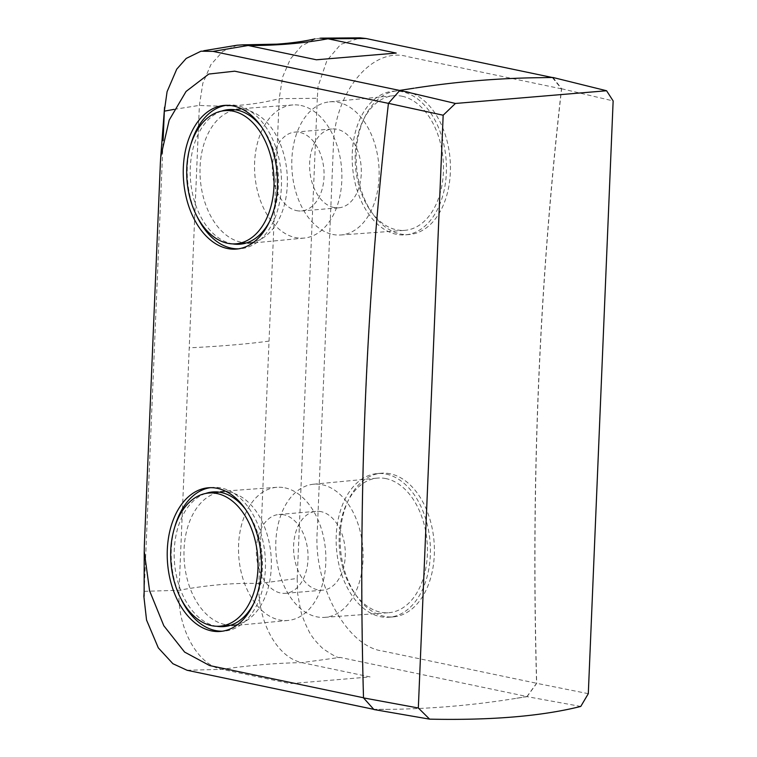 <?xml version="1.0" encoding="UTF-8"?>
<svg xmlns="http://www.w3.org/2000/svg" width="757" height="757" viewBox="0 0 757 757"><rect width="100%" height="100%" fill="white"/><g stroke="black" fill="none" stroke-linecap="round" stroke-linejoin="round"><path stroke-width="0.57" stroke-dasharray="3.79 2.84" d="M402.298 91.767A72.085 46.906 -94.8 0 0 393.271 91.2A72.085 46.906 -94.8 0 0 352.563 166.956A72.085 46.906 -94.8 0 0 405.355 234.85A72.085 46.906 -94.8 0 0 446.422 165.991A72.085 46.906 -94.8 0 0 402.298 91.767M402.109 96.253A67.543 43.953 85.2 0 1 443.46 166.057A67.543 43.953 85.2 0 1 404.645 230.355A67.543 43.953 85.2 0 1 396.517 229.797A67.543 43.953 85.2 0 1 355.175 160.493A67.543 43.953 85.2 0 1 393.318 95.751A67.543 43.953 85.2 0 1 402.109 96.253M180.743 598.304A72.085 46.906 85.2 0 1 174.753 527.071M210.304 487.678A72.085 46.906 85.2 0 1 212.301 487.442A72.085 46.906 85.2 0 1 265.082 555.335A72.085 46.906 85.2 0 1 224.384 631.101A72.085 46.906 85.2 0 1 222.388 631.206M205.544 493.488A67.543 43.953 -94.8 0 0 174.47 562.063A67.543 43.953 -94.8 0 0 215.546 626.048A67.543 43.953 -94.8 0 0 216.72 626.266M253.68 603.575A67.543 43.953 -94.8 0 0 245.779 509.688M196.773 215.934A72.085 46.906 85.2 0 1 190.773 144.701M226.334 105.308A72.085 46.906 85.2 0 1 228.321 105.072A72.085 46.906 85.2 0 1 281.112 172.965A72.085 46.906 85.2 0 1 240.414 248.731A72.085 46.906 85.2 0 1 238.408 248.835M221.574 111.118A67.543 43.953 -94.8 0 0 190.49 179.693A67.543 43.953 -94.8 0 0 231.566 243.678A67.543 43.953 -94.8 0 0 232.749 243.896M269.71 221.205A67.543 43.953 -94.8 0 0 261.808 127.318M580.77 706.432L527.071 696.648L511.685 699.061C471.005 705.429 430.241 708.864 389.372 709.356L373.731 709.337M389.372 709.347L373.911 709.536M399.781 90.462L388.568 103.397A2812.993 1830.625 -94.8 0 0 363.653 697.803L374.005 709.394M399.942 90.499L414.268 88.172M187.093 670.276L222.009 669.349C250.037 665.271 276.636 663.028 301.825 662.63L340.063 657.407L526.976 696.525L536.581 683.259A2812.993 1830.625 -94.8 0 1 561.486 88.843L552.298 77.498M538.852 77.697L552.913 77.63M553.026 77.488L561.637 88.758C539.306 283.96 531.007 482.143 536.722 683.325L527.071 696.648M526.976 696.525L511.685 699.061M340.063 657.407C338.757 658.514 332.985 655.534 322.737 648.456C315.508 641.529 310.767 635.492 308.525 630.335C305.847 625.386 301.712 615.422 300.614 610.17L297.596 593.337L297.179 578.462L258.875 583.552C257.295 621.223 276.977 657.436 301.825 662.63L370.078 676.919L290.262 683.637L222.009 669.349C197.454 665.176 176.873 627.269 179.059 590.271L199.384 105.384L202.829 83.27L210.91 64.61L222.728 51.457L237.017 45.24M174.082 109.368L199.384 105.384C228.34 107.286 254.948 105.043 279.191 98.665L317.306 98.287L318.072 86.364L326.92 60.513L340.688 44.389L360.162 37.859M320.031 38.21L314.94 39.004L301.447 45.988L290.357 59.037L282.626 76.977L279.191 98.665L258.875 583.552C234.925 582.701 208.326 584.934 179.059 590.271L144.209 591.331L144.123 592.059M144.218 591.103L163.105 140.603M300.983 105.488A66.805 43.48 85.2 0 1 341.871 174.034A66.805 43.48 85.2 0 1 304.144 238.077A66.805 43.48 85.2 0 1 254.891 175.179A66.805 43.48 85.2 0 1 292.94 104.93A66.805 43.48 85.2 0 1 300.983 105.488M284.963 487.858A66.805 43.48 85.2 0 1 325.851 556.404A66.805 43.48 85.2 0 1 288.114 620.447A66.805 43.48 85.2 0 1 238.862 557.549A66.805 43.48 85.2 0 1 276.911 487.3A66.805 43.48 85.2 0 1 284.963 487.858M332.692 234.443A66.805 43.48 -94.8 0 0 340.735 234.992A66.805 43.48 -94.8 0 0 378.784 164.752A66.805 43.48 -94.8 0 0 329.541 101.854A66.805 43.48 -94.8 0 0 291.805 165.897A66.805 43.48 -94.8 0 0 332.692 234.443M322.208 484.717A66.805 43.48 85.2 0 1 363.105 553.764A66.805 43.48 85.2 0 1 324.715 617.362A66.805 43.48 85.2 0 1 276.116 554.408A66.805 43.48 85.2 0 1 313.512 484.225A66.805 43.48 85.2 0 1 322.208 484.717M386.079 478.623A67.543 43.953 -94.8 0 0 377.298 478.112A67.543 43.953 -94.8 0 0 339.145 542.864A67.543 43.953 -94.8 0 0 380.487 612.167A67.543 43.953 -94.8 0 0 388.625 612.725A67.543 43.953 -94.8 0 0 427.431 548.428A67.543 43.953 -94.8 0 0 386.079 478.623M561.486 88.843L407.531 56.624C371.46 46.026 333.373 93.972 333.317 148.041L317.297 530.411C312.849 583.6 346.337 646.544 382.682 651.048L536.581 683.259M390.262 473.797A72.085 46.906 -94.8 0 0 381.235 473.229A72.085 46.906 -94.8 0 0 340.527 548.995A72.085 46.906 -94.8 0 0 393.318 616.889A72.085 46.906 -94.8 0 0 434.386 548.03A72.085 46.906 -94.8 0 0 390.262 473.797M406.291 91.427A72.085 46.906 85.2 0 1 450.415 165.66A72.085 46.906 85.2 0 1 409.348 234.519A72.085 46.906 85.2 0 1 356.556 166.625A72.085 46.906 85.2 0 1 397.255 90.859A72.085 46.906 85.2 0 1 406.291 91.427M317.297 98.514L297.179 578.462M296.574 210.635A39.553 25.747 -94.8 0 0 301.532 210.948A39.553 25.747 -94.8 0 0 324.072 173.164A39.553 25.747 -94.8 0 0 299.857 132.428A39.553 25.747 -94.8 0 0 294.899 132.115A39.553 25.747 -94.8 0 0 272.369 169.899A39.553 25.747 -94.8 0 0 296.574 210.635M333.828 207.503A39.553 25.747 85.2 0 1 309.613 166.767A39.553 25.747 85.2 0 1 332.143 128.974A39.553 25.747 85.2 0 1 361.117 166.237A39.553 25.747 85.2 0 1 338.776 207.815A39.553 25.747 85.2 0 1 333.828 207.503M321.072 511.656A39.553 25.747 -94.8 0 0 316.123 511.344A39.553 25.747 -94.8 0 0 293.782 552.922A39.553 25.747 -94.8 0 0 322.756 590.186A39.553 25.747 -94.8 0 0 345.287 552.392A39.553 25.747 -94.8 0 0 321.072 511.656M283.828 514.798A39.553 25.747 -94.8 0 0 278.879 514.486A39.553 25.747 -94.8 0 0 256.538 556.054A39.553 25.747 -94.8 0 0 285.512 593.318A39.553 25.747 -94.8 0 0 308.042 555.534A39.553 25.747 -94.8 0 0 283.828 514.798M386.269 474.137A72.085 46.906 85.2 0 1 430.392 548.361A72.085 46.906 85.2 0 1 389.325 617.22A72.085 46.906 85.2 0 1 336.543 549.327A72.085 46.906 85.2 0 1 377.241 473.56A72.085 46.906 85.2 0 1 386.269 474.137M561.637 88.758L613.142 100.927M588.303 693.677L536.722 683.325M224.886 624.534A66.805 43.48 85.2 0 1 183.989 555.733A66.805 43.48 85.2 0 1 222.047 491.918A66.805 43.48 85.2 0 1 230.421 492.447A66.805 43.48 85.2 0 1 271.318 561.24A66.805 43.48 85.2 0 1 233.251 625.064A66.805 43.48 85.2 0 1 224.886 624.534M240.915 242.164A66.805 43.48 85.2 0 1 200.018 173.362A66.805 43.48 85.2 0 1 238.077 109.547A66.805 43.48 85.2 0 1 287.007 172.473A66.805 43.48 85.2 0 1 249.28 242.694A66.805 43.48 85.2 0 1 240.915 242.164M269.028 341.114C246.205 344.142 219.596 346.375 189.222 347.823M292.94 104.93L229.03 109.566M304.144 238.077L240.357 244.18M276.911 487.3L213.01 491.936M288.114 620.447L224.337 626.55M340.735 234.992L404.645 230.355M329.541 101.854L393.318 95.751M324.715 617.362L388.625 612.725M313.512 484.225L377.298 478.112M301.532 210.948L338.776 207.815M294.899 132.115L332.143 128.974M285.512 593.318L322.756 590.186M278.879 514.486L316.123 511.344M203.794 50.728L201.002 51.268M381.235 473.229L377.241 473.56M393.318 616.889L389.325 617.22M397.255 90.859L393.271 91.2M409.348 234.519L405.355 234.85M220.391 631.433L224.384 631.101M208.307 487.782L212.301 487.442M236.421 249.072L240.414 248.731M224.337 105.412L228.321 105.072M222.047 491.918L219.189 492.154M233.251 625.064L230.393 625.301M238.077 109.547L235.219 109.784M249.28 242.694L246.422 242.931"/><path stroke-width="1.14" d="M222.388 631.206A72.085 46.906 85.2 0 1 215.357 630.534A72.085 46.906 85.2 0 1 180.743 598.304M174.753 527.071A72.085 46.906 85.2 0 1 210.304 487.678M216.72 626.266A67.543 43.953 -94.8 0 0 224.337 626.55A67.543 43.953 -94.8 0 0 253.68 603.575M245.779 509.688A67.543 43.953 -94.8 0 0 221.139 492.495A67.543 43.953 -94.8 0 0 213.01 491.936A67.543 43.953 -94.8 0 0 205.544 493.488M238.408 248.835A72.085 46.906 85.2 0 1 231.377 248.164A72.085 46.906 85.2 0 1 196.773 215.934M190.773 144.701A72.085 46.906 85.2 0 1 226.334 105.308M232.749 243.896A67.543 43.953 -94.8 0 0 240.357 244.18A67.543 43.953 -94.8 0 0 269.71 221.205M261.808 127.318A67.543 43.953 -94.8 0 0 237.168 110.125A67.543 43.953 -94.8 0 0 229.03 109.566A67.543 43.953 -94.8 0 0 221.574 111.118M418.328 707.984L429.616 719.15L373.911 709.536L363.511 697.897L418.328 707.984L443.167 115.225L388.436 103.331C366.104 298.532 357.806 496.715 363.511 697.897M388.436 103.331L399.857 90.376L414.268 88.172M537.725 77.706L538.852 77.697L537.725 77.706C497.292 78.293 456.518 81.718 415.413 88.001M538.852 77.697L553.026 77.488L606.575 90.745L613.142 100.927L588.303 693.677L580.77 706.432C541.88 716.198 491.492 720.437 429.616 719.15M374.005 709.394L187.093 670.276L172.908 663.719L158.308 647.878L146.546 620.03L143.858 596.279L144.123 592.059M552.913 77.63L366 38.503L327.97 38.787L396.223 53.075L316.417 59.784L248.154 45.496L213.029 51.381L399.942 90.499M163.105 140.603L164.335 111.156L174.082 109.368M320.031 38.21L327.97 38.787C302.611 43.423 276.002 45.666 248.154 45.496L242.59 44.852L237.017 45.24M321.025 38.134L360.152 37.85L366 38.503M211.364 630.865A72.085 46.906 -94.8 0 0 220.391 631.433A72.085 46.906 -94.8 0 0 261.099 555.676A72.085 46.906 -94.8 0 0 208.307 487.782A72.085 46.906 -94.8 0 0 167.24 556.641A72.085 46.906 -94.8 0 0 211.364 630.865M388.568 103.397L234.67 71.186L208.781 74.054L186.071 91.446L169.19 120.117L160.758 156.831L160.389 162.594L144.369 544.964L144.246 551.456L149.593 590.782L163.805 625.736L184.604 652.08L209.689 665.583L363.653 697.803M227.393 248.495A72.085 46.906 -94.8 0 0 236.421 249.072A72.085 46.906 -94.8 0 0 277.119 173.306A72.085 46.906 -94.8 0 0 224.337 105.412A72.085 46.906 -94.8 0 0 183.27 174.271A72.085 46.906 -94.8 0 0 227.393 248.495M213.029 51.381L200.993 51.202L186.213 58.421L176.741 69.161L167.079 91.692L164.335 111.156M443.167 115.225L455.421 103.463L606.575 90.745M455.421 103.463L399.857 90.376M217.117 493.564A66.805 43.48 -94.8 0 0 208.752 493.034A66.805 43.48 -94.8 0 0 171.025 563.255A66.805 43.48 -94.8 0 0 219.956 626.181A66.805 43.48 -94.8 0 0 258.014 562.356A66.805 43.48 -94.8 0 0 217.117 493.564M227.611 243.281A66.805 43.48 -94.8 0 0 235.976 243.811A66.805 43.48 -94.8 0 0 273.703 173.59A66.805 43.48 -94.8 0 0 224.772 110.664A66.805 43.48 -94.8 0 0 186.714 174.489A66.805 43.48 -94.8 0 0 227.611 243.281M237.32 45.183L203.794 50.728M144.114 596.279L144.227 551.484M160.739 156.831L164.581 107.191M315.101 38.853C303.794 41.408 291.029 43.177 276.807 44.152L242.59 44.852M219.189 492.154L208.752 493.034M230.393 625.301L219.956 626.181M235.219 109.784L224.772 110.664M246.422 242.931L235.976 243.811"/></g></svg>
